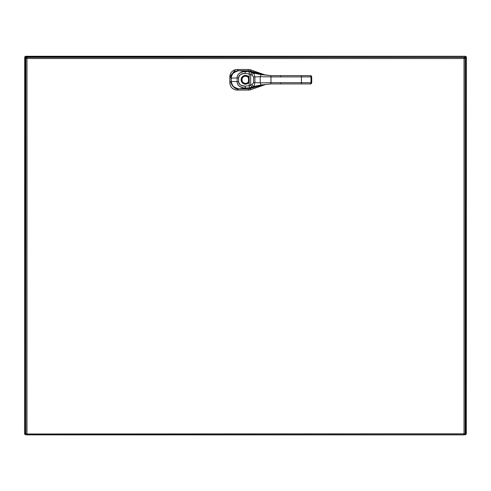 <?xml version="1.0" encoding="UTF-8"?>
<svg xmlns="http://www.w3.org/2000/svg" width="491" height="491" viewBox="0 0 491 491"><rect width="100%" height="100%" fill="white"/><g stroke="black" fill="none" stroke-linecap="round" stroke-linejoin="round"><path stroke-width="0.74" d="M26.011 433.78L25.329 434.719L25.329 434.056L26.011 433.78M465.137 433.215L466.284 434.105L465.671 434.105L465.671 434.719L464.989 433.78L465.671 434.056M464.24 57.969L465.671 56.281L465.671 56.944L464.989 57.22L25.329 56.944M26.404 58.325L24.716 56.895L25.329 56.895L25.329 56.281L26.76 57.969M25.329 56.281L465.671 56.281M465.671 434.719L25.329 434.719M465.671 56.944L466.45 56.895L466.284 434.105M25.329 434.056L24.55 434.105L24.716 56.895M24.716 434.105L25.863 433.215M25.379 56.895L25.446 433.884M466.284 56.895L464.596 58.325M465.621 434.105L465.554 57.116M25.863 433.989L464.026 433.78L464.026 58.539L26.974 58.539L26.974 433.78L25.863 433.989L25.863 58.325L26.974 58.539L26.76 57.429L464.24 57.429L464.026 58.539L465.137 58.325L465.137 433.989L464.026 433.78L464.24 434.885L26.76 434.885L26.974 433.78L26.76 434.885M465.137 433.989L464.026 433.78L464.24 434.885M464.24 57.429L464.026 58.539L465.137 58.325M25.863 58.325L26.974 58.539L26.76 57.429M249.213 90.019L248.378 90.062A7.242 7.23 170.4 0 0 250.778 89.657L265.533 84.52L250.791 89.657L250.594 88.466L250.791 89.657L248.378 90.062L248.158 88.834L248.378 90.062L237.092 90.049C232.66 89.632 230.242 87.214 229.837 82.783L231.077 81.463L231.163 77.013L232.194 74.184L234.25 72.03L237.454 70.808L234.735 71.723L232.802 73.343L231.531 75.54L231.224 78.075M250.005 69.697L265.25 75.006L250.821 69.931L250.619 71.115L250.821 69.931A7.242 7.23 9.7 0 0 248.409 69.519L249.238 69.569M237.092 90.049C232.666 89.626 230.248 87.208 229.837 82.783L229.837 82.783C230.242 87.214 232.66 89.638 237.092 90.049L238.362 88.865L237.171 90.049L248.378 90.062A7.261 7.261 0 0 0 250.778 89.657L249.98 89.89M236.858 90.043L235.778 89.933M234.618 89.62L232.409 88.355L231.132 86.956M230.991 86.747L230.261 85.256M229.954 84.09L229.843 83.047M229.837 82.783L229.843 76.756L235.533 69.673M229.849 76.541L229.96 75.448M230.285 74.258L230.856 73.036M231.365 72.294L232.691 70.974M233.372 70.52L234.63 69.931M235.821 69.618L236.858 69.507M237.085 69.501L237.116 69.501C232.685 69.906 230.261 72.324 229.843 76.756C230.261 72.324 232.685 69.906 237.116 69.501L248.409 69.519L250.803 69.931A7.261 7.261 0 0 0 248.409 69.519L248.182 70.741L248.391 69.519L237.196 69.501L238.399 70.71L237.196 69.501L235.711 69.636M231.286 78.075L229.843 76.756M236.987 88.675L234.839 87.895L232.82 86.238L231.513 83.967L231.077 81.463L231.519 83.998L232.783 86.201L234.716 87.821L236.987 88.675M229.837 82.697L229.843 76.835L231.083 78.075L231.077 81.463L229.837 82.697M263.17 74.614L270.964 75.645L261.077 74.607L270.964 75.645L263.133 74.607L270.964 75.645L270.964 76.891L270.964 75.645L280.711 75.645L280.711 76.891L270.964 76.891L270.964 82.684L280.711 82.684L280.711 83.93L270.964 83.93L270.964 82.684L301.419 82.684L301.419 83.93L280.711 83.93L280.711 82.684L301.419 82.684L301.419 76.891L270.964 76.891L270.964 82.684L260.224 82.893L260.224 76.682L261.077 74.607L263.133 74.607L249.575 70.864L256.118 72.631L245.187 71.434C239.718 72.257 237.03 74.436 237.135 77.965L237.135 81.61C237.012 85.115 239.694 87.294 245.187 88.141L249.41 87.766L249.17 85.729L250.606 85.066A2.903 0.816 150.1 0 0 250.668 85.011L252.079 84.409A2.068 1.455 69.2 0 0 253.97 86.416L261.077 84.968L260.224 82.893L270.964 82.684L270.964 83.93L261.077 84.968L270.964 83.93L261.077 84.968L263.133 84.968L255.498 87.036L252.497 87.036A4.511 0.718 163.9 0 0 252.62 86.981L253.97 86.416L252.62 86.981A2.068 1.43 -114.9 0 1 250.668 85.011A2.068 1.43 65.1 0 0 252.62 86.981A4.511 0.718 -16.1 0 1 252.497 87.036A2.068 1.369 -114.3 0 1 250.606 85.066A2.068 1.369 65.7 0 0 252.497 87.036L249.41 87.766L252.497 87.036L255.498 87.036L249.244 88.761L250.901 88.368L248.857 88.803L238.712 88.871L245.187 88.141L238.712 88.871L248.219 88.828L263.17 84.961L248.219 88.834L238.712 88.871C233.207 87.238 230.715 84.765 231.23 81.451L231.23 81.451C231.654 85.943 234.152 88.417 238.712 88.871C235.152 89.454 232.654 86.981 231.224 81.451L237.135 81.61L231.23 81.451L231.23 78.124L237.135 77.965L231.224 78.124L231.23 81.451L231.224 78.124C230.715 74.816 233.207 72.343 238.712 70.704L238.712 70.704C234.152 71.158 231.654 73.632 231.23 78.124C231.979 73.3 234.471 70.827 238.712 70.704L245.187 71.434L238.712 70.704L248.219 70.741L263.207 74.626M280.711 83.93L301.419 83.93L301.419 76.891L280.711 76.891L280.711 75.645L301.419 75.645L301.419 76.891L310.999 76.891L310.999 82.684A1.24 1.074 90 0 1 309.925 83.93L310.545 83.93A0.829 0.411 90 0 0 310.956 83.102M304.095 75.645L307.317 75.645M280.711 75.645L309.925 75.645A1.24 1.074 90 0 1 310.999 76.891L301.419 76.891L301.419 75.645L306.697 75.645M310.956 76.473A0.829 0.411 90 0 0 310.545 75.645A1.24 1.074 90 0 1 311.619 76.891L310.999 76.891A1.24 1.074 -90 0 0 309.925 75.645L310.545 75.645A0.829 0.411 -90 0 1 310.551 75.645A1.246 1.074 -90 0 1 311.619 76.891L310.999 76.891L310.999 82.684L301.419 82.684L301.419 83.93L307.317 83.93M245.5 88.135L245.5 87.729L245.5 88.135M245.997 87.729L245.997 88.135L245.997 87.729M245.997 71.846L245.997 71.441L245.997 71.846M245.5 71.846L245.5 71.441L245.5 71.846M270.964 76.891L260.224 76.682L270.964 76.891M261.077 74.607L252.62 72.594A4.511 0.718 16.1 0 0 252.497 72.539L255.498 72.539L263.133 74.607L261.077 74.607L260.224 76.682L254.89 76.94L253.601 76.934L252.079 75.166L250.668 74.564A2.068 1.43 -65.1 0 1 252.62 72.594L253.97 73.159A2.068 1.455 110.8 0 0 252.079 75.166A2.068 1.455 -69.2 0 1 253.97 73.159L254.89 76.94L253.97 73.159L261.077 74.607M260.224 82.893L254.89 82.635L254.89 76.94L260.224 76.682L260.224 82.893L261.077 84.968L253.97 86.416A2.068 1.455 -110.8 0 1 252.079 84.409L253.601 82.641L253.601 76.934L254.89 76.94L254.89 82.635L253.601 82.641L254.89 82.635L253.97 86.416L254.89 82.635L260.224 82.893M253.601 76.934L252.079 75.166L250.668 74.564L250.668 85.011L252.079 84.409L253.601 82.641L253.601 76.934M249.17 73.846L249.17 85.729L250.606 85.066A2.903 0.816 150.1 0 0 250.668 85.011L250.668 74.564A2.903 0.816 29.9 0 0 250.606 74.509L249.17 73.846L245.064 73.49C240.639 73.877 238.485 75.368 238.608 77.965A2313.966 2313.966 0 0 0 238.608 81.61C238.485 84.206 240.639 85.698 245.064 86.085L249.17 85.729L249.17 82.212L248.477 81.758L248.477 77.817L249.17 77.363L249.17 82.212A4.394 4.394 0 0 1 242.603 83.096A4.394 4.394 0 0 1 242.603 76.479A4.394 4.394 0 0 1 249.17 77.363L248.477 77.817A3.566 3.566 0 0 0 243.149 77.099A3.566 3.566 0 0 0 243.149 82.476A3.566 3.566 0 0 0 248.477 81.758L249.17 82.212C245.61 85.25 242.928 84.605 241.13 80.279C242.321 75.178 245.003 74.209 249.17 77.363L249.17 73.846L245.064 73.49C241.48 73.3 239.326 74.792 238.608 77.965L238.608 81.61C239.326 84.783 241.48 86.275 245.064 86.085L249.17 85.729L249.41 87.766L245.187 88.141L245.064 86.085L245.187 88.141C239.933 87.613 237.245 85.434 237.135 81.61L238.608 81.61L237.135 81.61L237.135 77.965L238.608 77.965L237.135 77.965C237.245 74.141 239.933 71.962 245.187 71.434L245.064 73.49L245.187 71.434L249.41 71.809L249.17 73.846L249.41 71.809L252.497 72.539A2.068 1.369 114.3 0 0 250.606 74.509L249.17 73.846M245.5 76.222A3.566 3.566 -86.7 0 0 241.934 79.788A3.566 3.566 -86.7 0 0 245.5 83.353A3.566 3.566 93.3 0 1 241.934 79.788A3.566 3.566 93.3 0 1 245.5 76.222C250.103 75.988 250.097 83.587 245.5 83.353C240.897 83.587 240.903 75.988 245.5 76.222M248.833 81.07L248.833 78.505M248.839 78.523A3.572 3.572 0 0 1 248.839 81.058M252.497 72.539A4.511 0.718 -163.9 0 1 252.62 72.594A2.068 1.43 114.9 0 0 250.668 74.564A2.903 0.816 29.9 0 0 250.606 74.509A2.068 1.369 -65.7 0 1 252.497 72.539M243.002 77.24L242.714 77.56A4.971 4.971 0 0 1 242.714 77.553A4.971 4.971 0 0 0 242.714 77.56M242.714 82.022A4.971 4.971 0 0 1 242.714 82.015A4.971 4.971 0 0 0 242.714 82.022L243.002 82.335M301.419 83.93L309.925 83.93A1.24 1.074 -90 0 0 310.999 82.684L311.619 82.684L311.619 76.891L311.619 82.684A1.24 1.074 90 0 1 310.545 83.93L310.545 83.93A1.246 1.074 -90 0 0 311.619 82.684L301.419 82.684M310.545 83.93L311.73 82.684L311.319 82.684M465.511 57.22L464.989 57.22M26.011 57.22L25.489 57.22M25.489 433.78L25.863 433.78M465.137 433.78L465.511 433.78M309.925 75.645L301.419 75.645M311.73 82.684L311.73 76.891L310.545 75.645"/></g></svg>
